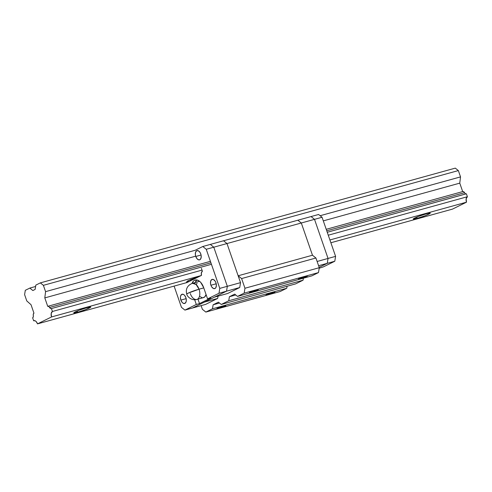 <?xml version="1.0" encoding="UTF-8"?>
<svg xmlns="http://www.w3.org/2000/svg" width="492" height="492" viewBox="0 0 492 492"><rect width="100%" height="100%" fill="white"/><g stroke="black" fill="none" stroke-linecap="round" stroke-linejoin="round"><path stroke-width="0.74" d="M77.558 312.297A8.979 0.806 -19.1 0 1 73.769 312.912A8.979 0.806 -19.1 0 1 78.123 310.649A8.979 0.806 -19.1 0 1 86.949 307.654L90.743 307.057L85.528 309.64L77.558 312.297L73.763 312.887L78.984 310.311L86.949 307.654A8.979 0.806 -19.1 0 1 90.743 307.033A8.979 0.806 -19.1 0 1 86.383 309.302A8.979 0.806 -19.1 0 1 77.558 312.297L77.127 311.055L77.558 312.297M189.488 281.326A8.979 0.806 -19.1 0 1 186.935 281.615A8.979 0.806 -19.1 0 1 198.719 276.762L188.35 280.631L187.101 281.701L189.488 281.326M190.299 279.757L190.644 280.754L190.299 279.757M417.068 218.405A8.979 0.806 -19.1 0 1 413.28 219.02A8.979 0.806 -19.1 0 1 417.634 216.757A8.979 0.806 -19.1 0 1 426.466 213.762L429.602 213.067L430.1 213.387L425.039 215.748L417.068 218.405L413.274 219.002L418.495 216.418L426.466 213.762A8.979 0.806 -19.1 0 1 430.254 213.147A8.979 0.806 -19.1 0 1 425.894 215.41A8.979 0.806 -19.1 0 1 417.068 218.405L416.638 217.163L417.068 218.405M26.783 300.932L24.6 294.622L26.783 300.932L31.027 304.708L26.783 300.932M33.954 313.164L31.027 304.708L33.954 313.164L33.333 314.031L33.296 315.501A2.485 1.433 74.5 0 1 33.954 313.164M33.296 315.501A2.485 1.433 74.5 0 1 32.638 317.838L33.653 320.766L32.638 317.838L33.259 316.971L33.296 315.501M34.206 320.612L33.653 320.766A4.551 2.62 74.5 0 1 33.923 320.661A4.551 2.62 74.5 0 1 37.515 323.871L187.089 282.506L37.515 323.871L51.543 316.94L37.515 323.871L36.291 321.694L35.227 320.833L33.653 320.766L34.206 320.612M330.876 242.747L452.474 209.118L466.502 202.181L329.917 239.955L466.502 202.181L466.152 198.811L467.4 196.726A4.551 2.62 -105.5 0 0 466.502 202.181L452.474 209.118L330.876 242.747M201.117 275.575L51.543 316.94A4.551 2.62 74.5 0 1 52.441 311.479L202.015 270.114L52.441 311.479L51.426 308.552L52.441 311.479L51.193 313.57L51.543 316.94L201.117 275.575M466.385 193.793L467.4 196.726L328.269 235.201L467.4 196.726L466.385 193.793L327.254 232.273L465.93 193.879M211.443 264.296L51.426 308.552A2.485 1.433 74.5 0 1 51.279 308.607A2.485 1.433 74.5 0 1 49.581 307.451L210.933 262.826L49.581 307.451L48.683 306.442L47.73 306.35A2.485 1.433 74.5 0 1 47.878 306.295A2.485 1.433 74.5 0 1 49.581 307.451L50.473 308.459L51.426 308.552L211.443 264.296M465.432 193.707L464.54 192.698L326.743 230.803L464.54 192.698A2.485 1.433 -105.5 0 0 466.084 193.879M464.54 192.698A2.485 1.433 -105.5 0 0 462.837 191.542A2.485 1.433 -105.5 0 0 462.689 191.597L463.642 191.683L464.54 192.698M462.683 191.579L459.762 183.141L323.305 220.877L459.762 183.141L460.53 176.892L320.138 215.717L460.53 176.892L458.347 170.576L43.388 285.335L45.571 291.645L44.803 297.9L47.73 306.35L44.803 297.9L195.681 256.178L44.803 297.9L45.571 291.645L195.146 250.28L45.571 291.645L43.388 285.335L40.338 282.882L455.297 168.129L458.347 170.576L455.297 168.129L40.338 282.882L35.83 285.114L40.338 282.882L43.388 285.335L458.347 170.576L460.53 176.892L459.762 183.141L462.683 191.579M32.866 290.538L35.123 289.419L32.866 290.538L29.815 288.084L35.602 286.485L29.815 288.084L25.307 290.311L29.815 288.084L32.866 290.538M25.307 290.311L24.6 294.622L25.307 290.311M35.83 285.114L35.123 289.419L35.83 285.114M274.167 292.555A4.791 0.43 -19.1 0 1 269.155 294.456A4.791 0.43 -19.1 0 1 265.871 295.163A4.791 0.43 -19.1 0 1 266.621 294.64L271.264 292.851L274.923 292.039L268.675 294.61L266.215 295.206L265.865 295.151L266.621 294.64A4.791 0.43 -19.1 0 1 271.633 292.734A4.791 0.43 -19.1 0 1 274.923 292.027A4.791 0.43 -19.1 0 1 274.167 292.555L274.007 292.082L274.167 292.555M306.731 276.455A4.791 0.43 -19.1 0 1 301.719 278.361A4.791 0.43 -19.1 0 1 298.435 279.069A4.791 0.43 -19.1 0 1 299.185 278.546L303.828 276.756L307.488 275.944L302.088 278.244L298.779 279.112L298.429 279.056L299.185 278.546A4.791 0.43 -19.1 0 1 304.197 276.639A4.791 0.43 -19.1 0 1 307.488 275.932A4.791 0.43 -19.1 0 1 306.731 276.455L306.571 275.987L306.731 276.455M257.691 290.022A4.791 0.43 -19.1 0 1 252.679 291.928A4.791 0.43 -19.1 0 1 249.395 292.629A4.791 0.43 -19.1 0 1 250.145 292.107L254.788 290.317L258.448 289.505L252.199 292.076L249.481 292.678L250.145 292.107A4.791 0.43 -19.1 0 1 255.157 290.2A4.791 0.43 -19.1 0 1 258.441 289.493A4.791 0.43 -19.1 0 1 257.691 290.022L257.525 289.548L257.691 290.022M225.127 306.116A4.791 0.43 -19.1 0 1 220.115 308.023A4.791 0.43 -19.1 0 1 216.831 308.724A4.791 0.43 -19.1 0 1 217.581 308.201L222.224 306.411L225.883 305.606L219.635 308.17L216.917 308.773L217.581 308.201A4.791 0.43 -19.1 0 1 222.593 306.295A4.791 0.43 -19.1 0 1 225.877 305.594A4.791 0.43 -19.1 0 1 225.127 306.116L224.961 305.643L225.127 306.116M303.06 280.2L228.743 300.753L221.252 304.456L295.569 283.902L303.06 280.2L303.386 278.195L303.06 280.2L228.743 300.753L229.401 296.731L234.69 294.118L237.538 296.412L311.854 275.858L318.478 272.58L244.161 293.134L237.538 296.412L244.161 293.134L244.961 288.25L319.277 267.697L315.925 258.005L241.609 278.558L244.961 288.25L241.609 278.558L238.153 275.778L312.469 255.225L301.307 222.993L226.99 243.546L238.153 275.778L226.99 243.546L223.534 240.766L297.851 220.219L301.307 222.993L297.851 220.219L301.307 222.993L226.99 243.546L223.534 240.766L311.055 216.566L314.511 219.346L328.047 258.448L327.248 263.331L319.154 267.328L327.248 263.331L319.154 267.328L327.248 263.331L318.595 265.723L334.794 261.246L323.392 266.879L319.185 268.257L323.392 266.879L334.794 261.246L327.248 263.331L328.047 258.448L317.119 261.467L328.047 258.448L327.248 263.331L328.047 258.448L314.511 219.346L301.307 222.993L312.469 255.225L301.307 222.993L297.851 220.219L311.055 216.566L314.511 219.346L328.047 258.448L335.593 256.357L334.794 261.246L335.593 256.357L328.047 258.448L314.511 219.346L311.055 216.566L314.511 219.346L322.051 217.261L335.593 256.357L322.051 217.261L301.307 222.993L312.469 255.225L238.153 275.778L241.609 278.558L315.925 258.005L312.469 255.225L315.925 258.005L319.277 267.697L318.478 272.58L319.277 267.697L244.961 288.25L244.161 293.134L318.478 272.58L311.854 275.858L237.538 296.412L234.69 294.118L229.401 296.731L235.754 294.979L229.401 296.731L228.743 300.753L221.252 304.456L295.569 283.902L303.06 280.2M286.774 288.25L212.464 308.804L205.834 312.076L280.151 291.522L286.774 288.25L287.107 286.246L286.774 288.25L212.464 308.804L213.122 304.782L218.405 302.168L221.252 304.456L218.405 302.168L213.122 304.782L219.475 303.023L213.122 304.782L212.464 308.804L205.834 312.076L280.151 291.522L286.774 288.25M202.378 309.296L201.111 305.63L202.378 309.296L205.834 312.076L202.378 309.296M318.595 214.481L322.051 217.261L318.595 214.481L311.055 216.566L318.595 214.481M227.698 293.478L214.494 297.131L226.523 291.184L239.727 287.531L227.698 293.478L239.727 287.531L240.533 282.648L226.99 243.546L223.534 240.766L210.33 244.419L223.534 240.766L226.99 243.546L213.786 247.199L210.33 244.419L213.786 247.199L210.33 244.419L202.784 246.504L195.146 250.28L202.784 246.504L210.33 244.419L213.786 247.199L226.99 243.546L240.533 282.648L227.329 286.301L213.786 247.199L206.24 249.284L202.784 246.504L206.24 249.284L213.786 247.199L227.329 286.301L213.786 247.199L227.329 286.301L240.533 282.648L239.727 287.531L226.523 291.184L227.329 286.301L219.783 288.386L206.24 249.284L219.783 288.386L227.329 286.301L226.523 291.184L227.329 286.301L226.523 291.184L192.458 308.023L204.487 302.076L217.692 298.423L218.067 296.141L217.692 298.423L205.662 304.37L217.692 298.423L204.487 302.076L192.458 308.023L205.662 304.37L184.912 310.108L196.308 304.474L194.672 299.745L196.308 304.474L199.518 303.589L210.791 298.017L207.581 298.902L218.983 293.269L219.783 288.386L218.983 293.269L226.523 291.184L218.983 293.269L207.581 298.902L203.682 287.642L207.581 298.902L210.791 298.017L199.518 303.589L197.975 299.142L199.518 303.589L196.308 304.474L184.912 310.108L192.458 308.023L226.523 291.184L214.494 297.131L227.698 293.478M215.933 282.765A4.791 2.761 74.5 0 1 214.703 288.62A4.791 2.761 74.5 0 1 210.92 285.237L216.209 283.773L210.92 285.237L210.514 283.417L210.736 280.938L211.868 279.493L213.522 279.567L215.145 281.129L215.933 282.765L216.375 285.477L215.828 287.691L214.986 288.509L213.331 288.435L211.708 286.867L210.92 285.237A4.791 2.761 74.5 0 1 212.15 279.382A4.791 2.761 74.5 0 1 215.933 282.765M200.785 254.001A4.791 2.761 74.5 0 1 199.555 259.856A4.791 2.761 74.5 0 1 195.779 256.473L201.068 255.01L195.779 256.473L195.367 254.653L195.588 252.175L196.72 250.729L198.374 250.803L199.998 252.365L200.785 254.001L201.191 255.815L200.97 258.3L199.844 259.745L198.762 259.874L197.064 258.774L195.779 256.473A4.791 2.761 74.5 0 1 197.003 250.619A4.791 2.761 74.5 0 1 200.785 254.001M185.865 297.623A4.791 2.761 74.5 0 1 184.641 303.478A4.791 2.761 74.5 0 1 180.859 300.095L186.148 298.632L180.859 300.095L180.41 297.383L180.675 295.797L181.8 294.351L183.454 294.425L184.58 295.323L185.865 297.623L186.314 300.335L186.05 301.922L184.924 303.367L183.27 303.293L182.145 302.395L180.859 300.095A4.791 2.761 74.5 0 1 182.083 294.241A4.791 2.761 74.5 0 1 185.865 297.623M186.702 282.617A3.899 2.245 74.5 0 1 186.732 282.685L201.48 275.397A3.899 2.245 74.5 0 1 202.397 271.221L201.388 268.312L202.397 271.221L201.369 272.789L201.48 275.397L186.732 282.685L186.425 282.082M174.107 286.098L181.456 307.328L184.912 310.108L181.456 307.328L174.107 286.098M191.997 283.54L193.504 281.018L194.537 280.28L196.96 279.985L199.549 281.283L200.779 282.476L203.682 287.642A10.775 6.212 74.5 0 0 195.176 280.034A10.775 6.212 74.5 0 0 192.046 283.398M196.88 279.973A10.775 6.212 -105.5 0 0 195.256 282.5M196.708 280.132L195.201 282.654M203.079 297.697L204.789 296.854L206.074 294.536A8.382 4.834 -105.5 0 1 203.485 297.617L196.886 299.443A8.382 4.834 -105.5 0 0 199.032 289.198A8.382 0.75 160.9 0 0 188.049 293.189A8.382 0.75 160.9 0 0 186.732 294.105L188.049 293.189L199.032 289.198L196.093 284.487L192.415 283.281A8.382 4.834 74.5 0 1 199.032 289.198L203.768 287.888L199.032 289.198A8.382 4.834 74.5 0 1 196.886 299.443A8.382 4.834 74.5 0 1 190.269 293.527M199.426 281.375L199.641 281.363A8.382 4.834 -105.5 0 0 199.02 281.461L192.415 283.281C187.354 285.428 185.453 289.032 186.732 294.105C186.972 296.485 191.837 301.043 196.886 299.443M197.052 283.078L196.548 284.179M200.084 296.645L202.101 297.654M47.878 306.295L210.416 261.344M326.227 229.315L462.837 191.542"/></g></svg>
